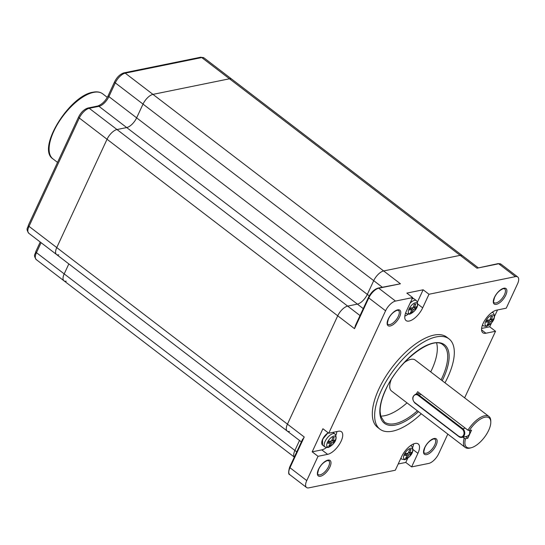 <?xml version="1.0" encoding="UTF-8"?>
<svg xmlns="http://www.w3.org/2000/svg" width="545" height="545" viewBox="0 0 545 545"><rect width="100%" height="100%" fill="white"/><g stroke="black" fill="none" stroke-linecap="round" stroke-linejoin="round"><path stroke-width="0.82" d="M464.626 397.857L495.534 331.271L485.936 333.227A13.925 6.124 127.4 0 1 482.836 332.736A13.925 6.124 127.4 0 1 484.607 320.623A13.925 6.124 127.4 0 1 496.659 310.132L506.257 308.177L517.525 283.897A10.239 4.503 127.4 0 0 517.75 276.989A10.239 4.503 127.4 0 0 515.468 276.628L498.682 263.78A1.022 0.818 78.5 0 0 498.082 263.623L476.97 268.201L460.178 255.353A10.239 4.503 -52.6 0 1 462.46 255.714A10.239 4.503 127.4 0 0 460.178 255.353L383.646 270.947A10.239 4.503 127.4 0 0 373.713 280.655A10.239 4.503 -52.6 0 1 383.646 270.947L400.439 283.795L378.128 288.067A1.022 0.818 78.5 0 1 378.727 288.216L400.439 283.795M28.36 225.249L78.644 116.916C81.035 112.195 84.168 109.225 88.045 107.999L97.759 106.023C102.194 104.258 105.689 100.75 108.237 95.511L114.62 81.757C117.011 77.043 120.145 74.066 124.022 72.846A2.051 1.642 78.5 0 1 125.221 73.153L201.745 57.559L460.178 255.353L383.646 270.947L152.961 94.38A10.239 4.503 127.4 0 0 143.022 104.095L136.638 117.849A10.239 4.503 -52.6 0 1 126.699 127.564L116.984 129.54A10.239 4.503 127.4 0 0 107.045 139.254L56.755 247.587L29.014 226.359A2.051 0.831 24.9 0 1 28.36 225.249C27.924 228.403 25.451 228.26 28.79 233.267A10.239 4.503 -52.6 0 1 29.014 226.359L79.304 118.02A10.239 4.503 -52.6 0 1 89.244 108.312L98.958 106.33A10.239 4.503 127.4 0 0 108.898 96.615L115.281 82.867A10.239 4.503 -52.6 0 1 125.221 73.153L152.961 94.38L229.486 78.793A10.239 4.503 127.4 0 1 231.768 79.148A10.239 4.503 127.4 0 0 229.486 78.793L152.961 94.38A10.239 4.503 127.4 0 0 143.022 104.095L373.713 280.655L367.323 294.409A10.239 4.503 -52.6 0 1 357.391 304.124A10.239 4.503 127.4 0 0 367.323 294.409L369.244 295.88M368.658 297.25A1.022 0.416 24.9 0 0 368.461 297.379L355.449 325.413L354.522 328.669L337.73 315.814L287.447 424.153L56.755 247.587A10.239 4.503 127.4 0 0 56.53 254.495A10.239 4.503 127.4 0 1 56.755 247.587L107.045 139.254A10.239 4.503 127.4 0 1 116.984 129.54L347.669 306.106L357.391 304.124L347.669 306.106A10.239 4.503 127.4 0 0 337.73 315.814A10.239 4.503 -52.6 0 1 347.669 306.106L360.02 315.555M28.79 233.267L287.222 431.054A10.239 4.503 -52.6 0 1 287.447 424.153A10.239 4.503 127.4 0 0 287.222 431.054A10.239 4.503 127.4 0 0 289.504 431.415M66.258 281.166A10.239 4.503 127.4 0 1 63.976 280.804L36.236 259.577A10.239 4.503 -52.6 0 1 36.461 252.669L64.201 273.897A10.239 4.503 127.4 0 0 63.976 280.804A10.239 4.503 127.4 0 1 64.201 273.897L68.84 263.916L64.201 273.897L294.893 450.463L299.525 440.476L294.893 450.463A10.239 4.503 127.4 0 0 294.341 457.057A10.239 4.503 -52.6 0 1 294.893 450.463L296.746 451.88M515.468 276.628L428.983 294.252L422.682 307.836A13.925 6.124 127.4 0 1 406.059 320.555A13.925 6.124 127.4 0 1 406.366 311.161L412.674 297.577L395.52 301.072A10.239 4.503 127.4 0 0 385.581 310.786L328.751 433.214L338.35 431.258A13.925 6.124 127.4 0 1 341.449 431.749A13.925 6.124 127.4 0 1 339.678 443.862A13.925 6.124 127.4 0 1 327.627 454.346L318.035 456.308L306.76 480.588A10.239 4.503 127.4 0 0 306.535 487.496A10.239 4.503 127.4 0 0 308.817 487.857L395.302 470.233L401.604 456.649A13.925 6.124 127.4 0 1 418.226 443.93A13.925 6.124 127.4 0 1 417.92 453.324L411.611 466.908L428.765 463.413A10.239 4.503 127.4 0 0 438.705 453.699L447.806 434.093M444.986 382.822A56.837 25.009 127.4 0 0 449.026 338.895L446.689 337.103A56.837 25.009 127.4 0 0 434.024 335.1A56.837 25.009 127.4 0 0 384.818 377.917A56.837 25.009 127.4 0 0 377.596 427.375L379.933 429.167A56.837 25.009 127.4 0 0 392.598 431.17A56.837 25.009 127.4 0 0 421.278 413.791M449.026 338.895A56.837 25.009 127.4 0 0 436.361 336.892A56.837 25.009 127.4 0 0 387.154 379.708A56.837 25.009 127.4 0 0 379.933 429.167M302.386 440.019L304.239 437.001L287.447 424.153L337.73 315.814L79.304 118.02A2.051 0.831 24.9 0 1 78.644 116.916M318.035 456.308L312.19 451.832L322.913 428.745L328.751 433.214M312.19 451.832L321.788 449.877A13.925 6.124 127.4 0 0 326.469 447.581M335.904 435.264A13.925 6.124 127.4 0 0 336.851 431.558M411.611 466.908L405.773 462.439L398.204 463.979M412.674 447.445A13.925 6.124 127.4 0 0 413.607 443.909M405.773 462.439L407.721 458.236M497.51 309.962L494.533 316.379M491.638 322.62L489.696 326.802L495.534 331.271M481.589 328.451L489.696 326.802M412.674 297.577L406.829 293.108L423.145 289.783L428.983 294.252M417.463 302.019L423.145 289.783M404.833 316.107A13.925 6.124 127.4 0 0 408.007 314.281M382.283 287.222L373.713 280.655L367.323 294.409L136.638 117.849A10.239 4.503 -52.6 0 1 126.699 127.564L363.249 308.606M56.53 254.495A10.239 4.503 127.4 0 0 58.812 254.856M88.045 107.999A2.051 1.642 78.5 0 1 89.244 108.312L116.984 129.54L126.699 127.564L98.958 106.33A2.051 1.642 78.5 0 0 97.759 106.023M114.62 81.757A2.051 0.831 24.9 0 0 115.281 82.867L143.022 104.095L136.638 117.849L108.898 96.615A2.051 0.831 24.9 0 1 108.237 95.511M490.8 422.157A18.476 8.127 127.4 0 1 484.301 437.471A18.476 8.127 127.4 0 1 471.221 447.738A18.476 8.127 127.4 0 1 465.532 438.691L467.808 438.228L471.554 430.162L469.272 430.625A18.476 8.127 127.4 0 1 483.115 417.763A18.476 8.127 127.4 0 1 490.8 422.157L490.786 421.026A19.504 8.577 127.4 0 0 488.967 416.482A19.504 8.577 127.4 0 0 484.621 415.794A19.504 8.577 127.4 0 0 467.923 430.189L469.272 430.625M465.532 438.691L464.177 438.255A19.504 8.577 127.4 0 0 465.26 447.459A19.504 8.577 127.4 0 0 469.606 448.147A19.504 8.577 127.4 0 0 470.117 448.024L471.221 447.738M462.794 437.199L464.177 438.255M467.808 438.228L465.696 436.606M416.312 394.042A19.504 8.577 127.4 0 1 417.654 391.719L467.923 430.189M488.967 416.482L415.236 360.054A19.504 8.577 127.4 0 0 410.889 359.366A19.504 8.577 127.4 0 0 404.267 362.623M391.147 379.77A19.504 8.577 127.4 0 0 391.528 391.024L465.26 447.459M407.013 402.871A48.423 21.303 -52.6 0 1 384.743 415.699A48.423 21.303 -52.6 0 1 380.723 416.107M436.627 343.064A48.423 21.303 -52.6 0 1 430.72 371.901M333.479 437.424A31.372 12.699 24.9 0 0 334.187 437.267A31.76 25.458 78.5 0 1 332.968 440.707A31.76 12.862 24.9 0 0 334.964 440.026A31.372 25.145 78.5 0 1 334.017 442.07A31.76 12.862 -155.1 0 1 332.021 442.744A31.76 25.458 78.5 0 1 330.243 445.756A31.372 12.699 -155.1 0 1 329.541 445.919A31.372 12.699 -155.1 0 1 328.805 446.048A31.76 25.458 -101.5 0 0 330.577 443.037A31.76 12.862 -155.1 0 1 328.022 443.289A31.372 25.145 -101.5 0 0 328.969 441.252A31.76 12.862 24.9 0 0 331.524 441A31.76 25.458 -101.5 0 0 332.743 437.56A31.372 12.699 24.9 0 0 333.479 437.424M332.968 440.707L331.953 439.931M334.017 442.07L331.789 440.36M332.021 442.744L329.984 441.184M330.243 445.756L329.405 445.115M330.577 443.037L328.785 441.668M415.018 304.124A31.372 12.699 24.9 0 0 415.719 303.96A31.76 25.458 78.5 0 1 414.5 307.4A31.76 12.862 24.9 0 0 416.503 306.726A31.372 25.145 78.5 0 1 415.556 308.763A31.76 12.862 -155.1 0 1 413.553 309.437A31.76 25.458 78.5 0 1 411.782 312.455A31.372 12.699 -155.1 0 1 411.073 312.612A31.372 12.699 -155.1 0 1 410.337 312.748A31.76 25.458 -101.5 0 0 412.115 309.737A31.76 12.862 -155.1 0 1 409.554 309.982A31.372 25.145 -101.5 0 0 410.501 307.945A31.76 12.862 24.9 0 0 413.062 307.693A31.76 25.458 -101.5 0 0 414.282 304.253A31.372 12.699 24.9 0 0 415.018 304.124M414.5 307.4L413.485 306.624M415.556 308.763L413.321 307.053M413.553 309.437L411.516 307.884M411.782 312.455L410.944 311.815M412.115 309.737L410.324 308.361M491.794 316.304A31.372 12.699 24.9 0 0 492.496 316.148A31.76 25.458 78.5 0 1 491.277 319.581A31.76 12.862 24.9 0 0 493.28 318.907A31.372 25.145 78.5 0 1 492.333 320.944A31.76 12.862 -155.1 0 1 490.33 321.625A31.76 25.458 78.5 0 1 488.552 324.636A31.372 12.699 -155.1 0 1 487.85 324.793A31.372 12.699 -155.1 0 1 487.114 324.929A31.76 25.458 -101.5 0 0 488.892 321.918A31.76 12.862 -155.1 0 1 486.331 322.17A31.372 25.145 -101.5 0 0 487.278 320.126A31.76 12.862 24.9 0 0 489.839 319.881A31.76 25.458 -101.5 0 0 491.052 316.441A31.372 12.699 24.9 0 0 491.794 316.304M491.277 319.581L490.262 318.805M492.333 320.944L490.098 319.241M490.33 321.625L488.293 320.065M488.552 324.636L487.721 323.996M488.892 321.918L487.101 320.549M410.256 449.611A31.372 12.699 24.9 0 0 410.957 449.448A31.76 25.458 78.5 0 1 409.745 452.888A31.76 12.862 24.9 0 0 411.741 452.214A31.372 25.145 78.5 0 1 410.794 454.251A31.76 12.862 -155.1 0 1 408.798 454.932A31.76 25.458 78.5 0 1 407.02 457.943A31.372 12.699 -155.1 0 1 406.318 458.1A31.372 12.699 -155.1 0 1 405.575 458.236A31.76 25.458 -101.5 0 0 407.353 455.225A31.76 12.862 -155.1 0 1 404.799 455.47A31.372 25.145 -101.5 0 0 405.746 453.433A31.76 12.862 24.9 0 0 408.3 453.181A31.76 25.458 -101.5 0 0 409.52 449.741A31.372 12.699 24.9 0 0 410.256 449.611M409.745 452.888L408.73 452.112M410.794 454.251L408.559 452.541M408.798 454.932L406.754 453.372M407.02 457.943L406.182 457.303M407.353 455.225L405.562 453.856M426.265 453.222A8.7 3.829 -52.6 0 1 424.323 452.915C423.479 453.542 423.663 451.751 424.875 447.534C426.926 443.296 429.821 440.435 433.561 438.943L434.903 439.093A8.7 3.829 -52.6 0 1 433.793 446.668A8.7 3.829 -52.6 0 1 426.265 453.222M426.599 454.632A9.728 4.278 -52.6 0 1 424.644 447.724A9.728 4.278 -52.6 0 1 434.086 438.5A9.728 4.278 -52.6 0 1 436.041 445.401A9.728 4.278 -52.6 0 1 426.599 454.632M327.933 460.13A9.728 4.278 -52.6 0 1 329.882 467.038A9.728 4.278 -52.6 0 1 320.446 476.262A9.728 4.278 -52.6 0 1 318.491 469.354A9.728 4.278 -52.6 0 1 327.933 460.13M390.2 325.985A9.728 4.278 -52.6 0 1 388.244 319.077A9.728 4.278 -52.6 0 1 397.687 309.853A9.728 4.278 -52.6 0 1 399.642 316.761A9.728 4.278 -52.6 0 1 390.2 325.985M503.846 288.223A9.728 4.278 -52.6 0 1 505.794 295.124A9.728 4.278 -52.6 0 1 496.352 304.355A9.728 4.278 -52.6 0 1 494.404 297.447A9.728 4.278 -52.6 0 1 503.846 288.223M418.499 411.666A49.445 21.752 -52.6 0 1 384.981 423.69A49.445 21.752 -52.6 0 1 385.513 389.934A49.445 21.752 -52.6 0 1 433.513 343.023A49.445 21.752 -52.6 0 1 443.446 378.128A49.445 21.752 -52.6 0 1 442.206 380.696M417.381 410.807A48.423 21.303 -52.6 0 1 384.32 421.925L380.764 416.271L380.117 411.509C380.015 405.385 381.881 398.15 385.71 389.804C398.123 360.851 433.173 334.821 443.18 345.019A48.423 21.303 -52.6 0 1 442.118 377.692A48.423 21.303 -52.6 0 1 441.082 379.838M328.744 460.729A8.7 3.829 -52.6 0 1 327.64 468.298A8.7 3.829 -52.6 0 1 320.106 474.852A8.7 3.829 -52.6 0 1 318.171 474.545C317.319 475.179 317.503 473.38 318.716 469.163C320.767 464.926 323.662 462.065 327.409 460.573L328.744 460.729M306.76 480.588L289.967 467.733L304.239 437.001M354.522 328.669L368.788 297.931A10.239 4.503 -52.6 0 1 378.727 288.216L395.52 301.072M385.581 310.786L368.788 297.931A1.022 0.416 24.9 0 1 368.461 297.379C371.036 292.399 374.258 289.3 378.128 288.067M327.627 454.346L321.788 449.877M306.535 487.496L289.742 474.641A10.239 4.503 -52.6 0 1 289.967 467.733A1.022 0.416 24.9 0 1 289.64 467.181L302.652 439.147M289.838 467.051A1.022 0.416 24.9 0 0 289.64 467.181C288.298 471.977 288.332 474.463 289.742 474.641M417.92 453.324L413.008 449.564M485.936 333.227L481.555 329.868M476.97 268.201L498.682 263.78A10.239 4.503 -52.6 0 1 500.957 264.141L517.75 276.989M496.018 302.945A8.7 3.829 -52.6 0 1 494.083 302.639C493.232 303.272 493.416 301.474 494.628 297.257C496.679 293.019 499.574 290.158 503.314 288.666L504.656 288.823A8.7 3.829 -52.6 0 1 503.553 296.391A8.7 3.829 -52.6 0 1 496.018 302.945M422.682 307.836L417.763 304.076M389.866 324.575A8.7 3.829 -52.6 0 1 387.924 324.268C387.079 324.902 387.263 323.103 388.476 318.886C390.527 314.649 393.422 311.788 397.162 310.296L398.504 310.452A8.7 3.829 -52.6 0 1 397.394 318.021A8.7 3.829 -52.6 0 1 389.866 324.575M36.236 259.577C32.891 254.57 35.37 254.713 35.8 251.558A2.051 0.831 24.9 0 0 36.461 252.669L41.093 242.682M200.553 57.252A2.051 1.642 78.5 0 1 201.745 57.559A10.239 4.503 -52.6 0 1 204.028 57.92L200.553 57.252L124.022 72.846M469.667 430.543A4.864 3.897 78.5 0 1 466.881 436.361L461.785 437.403A4.864 3.897 -101.5 0 0 464.728 433.643A4.864 3.897 -101.5 0 0 462.685 428.608L418.621 394.88A4.864 3.897 -101.5 0 0 415.781 394.151C412.143 396.215 411.802 399.144 414.765 402.925L458.781 436.545M421.121 394.369L418.124 395.363A4.353 3.488 -101.5 0 0 413.348 396.596A4.353 3.488 -101.5 0 0 414.779 402.585L458.842 436.307A4.353 3.488 -101.5 0 0 463.618 435.074A4.353 3.488 -101.5 0 0 462.187 429.092L465.185 428.098M462.187 429.092L418.124 395.363M414.779 402.585L458.945 436.668A4.864 3.897 -101.5 0 0 461.785 437.403L458.842 436.307M321.775 442.915A7.678 3.379 -52.6 0 1 328.185 432.778M328.117 432.73L322.538 439.345L322.538 445.115A8.189 3.604 -52.6 0 1 322.756 439.495A8.189 3.604 -52.6 0 1 328.322 432.88M322.538 445.115L324.909 446.934A8.189 3.604 -52.6 0 1 325.951 439.808A8.189 3.604 -52.6 0 1 333.043 433.636A8.189 3.604 -52.6 0 1 334.868 433.929L332.838 432.376M328.792 446.968A6.567 2.889 -52.6 0 1 327.47 442.308A6.567 2.889 -52.6 0 1 333.847 436.082A6.567 2.889 -52.6 0 1 335.161 440.742A6.567 2.889 -52.6 0 1 328.792 446.968M412.238 298.51A8.189 3.604 -52.6 0 1 414.023 298.803L416.4 300.622A8.189 3.604 -52.6 0 0 414.575 300.336A8.189 3.604 -52.6 0 0 410.051 303.224M405.609 312.993L406.447 313.627A8.189 3.604 -52.6 0 1 405.78 312.537M410.324 313.661A6.567 2.889 -52.6 0 1 409.009 309.001A6.567 2.889 -52.6 0 1 415.379 302.775A6.567 2.889 -52.6 0 1 416.7 307.435A6.567 2.889 -52.6 0 1 410.324 313.661M491.951 312.449A8.189 3.604 -52.6 0 1 493.177 312.803L492.339 312.169M482.386 325.174L483.224 325.815A8.189 3.604 -52.6 0 1 482.557 324.725M487.101 325.849A6.567 2.889 -52.6 0 1 485.779 321.189A6.567 2.889 -52.6 0 1 492.155 314.956A6.567 2.889 -52.6 0 1 493.477 319.622A6.567 2.889 -52.6 0 1 487.101 325.849M410.412 445.756A8.189 3.604 -52.6 0 1 411.639 446.11L410.807 445.469M400.779 458.427L401.685 459.115A8.189 3.604 -52.6 0 1 401.004 457.95M405.569 459.156A6.567 2.889 -52.6 0 1 404.247 454.489A6.567 2.889 -52.6 0 1 410.623 448.262A6.567 2.889 -52.6 0 1 411.938 452.922A6.567 2.889 -52.6 0 1 405.569 459.156M102.678 93.822A40.95 18.012 127.4 0 0 93.556 92.377A40.95 18.012 127.4 0 0 93.44 92.405A40.95 18.012 127.4 0 0 58.056 123.306A40.95 18.012 127.4 0 0 52.906 158.854C36.42 148.587 69.487 95.491 92.957 92.228C96.894 91.417 100.137 91.948 102.678 93.822L107.276 97.344M287.222 431.054L301.378 441.893M498.082 263.623L500.957 264.141M478.115 267.69L204.028 57.92M63.976 280.804L294.32 457.105M35.8 251.558L40.235 242.021M469.77 430.523L469.599 433.915L468.509 435.53L466.881 436.361M419.766 393.333L415.781 394.151M334.868 433.929C338.963 439.781 331.898 446.287 327.933 447.534L324.909 446.934M411.904 298.435L414.023 298.803M416.4 300.622C420.502 306.474 413.43 312.987 409.465 314.227L406.447 313.627M493.177 312.803C497.278 318.661 490.207 325.167 486.242 326.407L483.224 325.815M411.639 446.11C415.74 451.962 408.675 458.474 404.71 459.714L401.685 459.115M57.532 162.403L52.906 158.854"/></g></svg>
